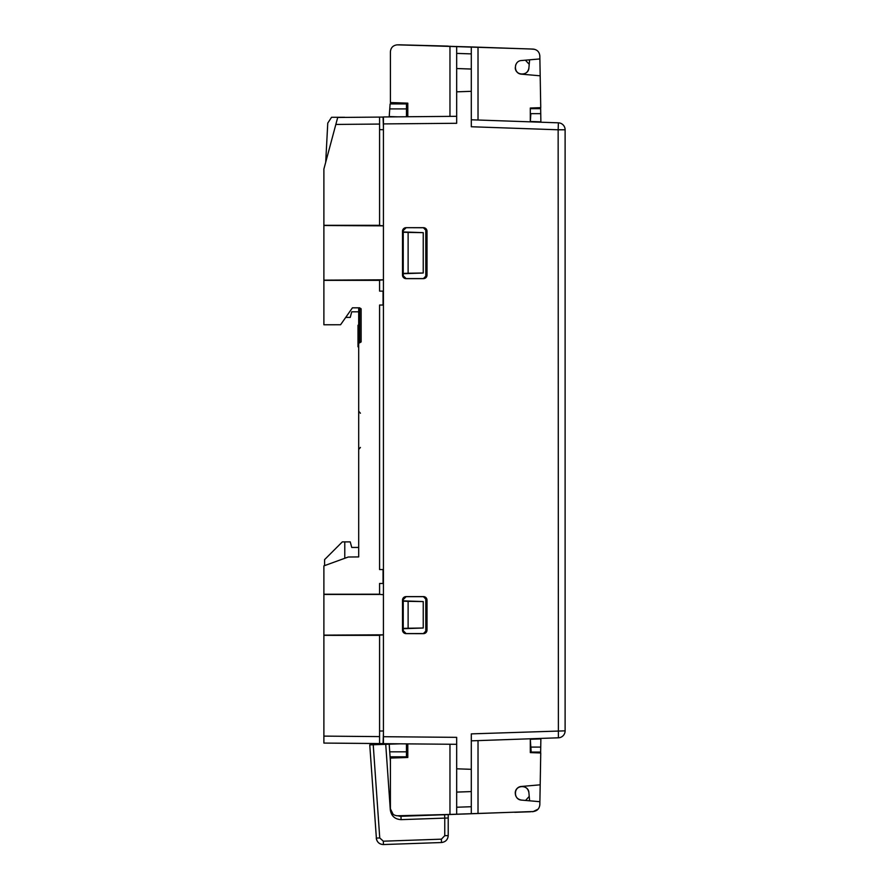 <?xml version="1.0" encoding="UTF-8"?>
<svg xmlns="http://www.w3.org/2000/svg" width="889" height="889" viewBox="0 0 889 889"><rect width="100%" height="100%" fill="white"/><g stroke="black" fill="none" stroke-linecap="round" stroke-linejoin="round"><path stroke-width="1.33" d="M403.239 598.408A2.089 2.089 90 0 0 403.228 598.175L403.239 601.164L408.118 601.342L408.118 628.234L403.239 628.412L403.239 601.164M403.106 631.89A2.089 2.089 -90 0 0 403.239 631.168L403.117 631.912M403.239 232.251L408.118 232.418L408.118 273.245L403.239 273.412L403.239 229.451A2.089 2.089 90 0 0 403.228 229.251L403.228 229.251M403.106 276.89A2.089 2.089 -90 0 0 403.239 276.168M403.239 276.212L403.239 273.412M323.885 324.774L340.565 324.763L323.885 324.774L323.885 225.506L383.437 225.85M383.437 279.857L379.581 280.202L379.581 291.114L383.059 291.114L383.059 305.038L379.581 305.038L379.581 569.549L383.059 569.549L383.059 583.462L379.581 583.462L379.581 594.374L383.437 594.719L379.581 594.374M379.581 594.219L323.885 594.23L323.885 565.882L348.255 557.014L358.689 556.925L358.689 307.816L359.734 323.929M359.734 307.816L359.734 341.932L361.134 341.932L361.134 309.216L359.734 307.816L352.433 307.816L340.565 324.763M359.734 308.561L358.689 308.572M358.689 311.995L358.689 343.321L361.134 341.932M408.118 601.342L423.242 601.564L423.242 628.012L408.118 628.234M408.118 232.418L423.242 232.651L423.242 273.012L408.118 273.245M383.437 634.813L323.885 635.146L323.885 594.43L379.581 594.43M383.437 279.813L323.885 280.146M323.885 736.114L323.885 635.346L379.581 635.357L379.581 743.56L323.885 743.071L323.885 736.114L379.581 736.603L379.581 743.56L383.059 743.593L383.437 733.058M383.437 634.857L379.581 635.146M379.581 225.506L383.437 225.795M323.885 280.346L379.581 280.357M379.581 225.306L323.885 225.306L323.885 169.054L337.709 117.459L379.581 117.092L379.581 225.462M361.134 309.216L360.967 308.55L361.134 309.216M403.239 628.412L403.239 631.212M423.242 273.012L403.239 273.712M403.239 231.951L423.242 232.651M423.242 628.012L403.239 628.712M403.239 600.864L423.242 601.564M335.842 124.438L379.581 124.06L379.581 117.092L383.059 117.07L383.437 127.605M425.787 632.635L425.787 597.608M425.787 277.635L425.787 228.684M379.581 129.627L383.437 129.694M383.437 730.969L379.581 731.036M358.689 325.218L358 325.23L358 346.799L358.689 346.799M358.689 311.817L351.733 311.817L350.244 317.395L345.732 317.395M344.776 117.404L358.689 117.27M325.707 162.265L327.763 123.104L331.553 117.27L344.776 117.27M514.775 812.168L400.983 816.291A6.956 6.956 -2 0 1 398.205 815.813L400.972 816.291A6.956 6.956 178 0 1 398.194 815.813L444.633 814.769L444.756 818.113L401.095 819.647C394.916 819.28 391.316 816.046 390.315 809.935L390.493 809.923M448.223 831.76L448.223 835.571C447.834 839.672 445.6 841.994 441.511 842.528L383.459 844.55C379.87 844.428 377.536 842.65 376.447 839.227L376.269 838.083C376.947 842.15 379.347 844.306 383.459 844.55L383.337 841.194L441.389 839.172L444.756 835.693L448.223 835.571C447.834 839.672 445.6 841.994 441.511 842.528L441.389 839.172M390.315 809.935L385.726 744.315L389.204 744.193L390.404 761.451L389.204 744.193L390.404 761.328L389.204 744.193L400.183 743.815M369.757 744.882L373.224 744.76L369.757 744.882L376.458 839.249M385.726 744.315L373.224 744.76L379.747 837.96L376.269 838.083M406.462 756.806L390.093 756.806L406.462 756.806L406.462 751.827L389.738 751.827M448.223 814.635L448.223 835.571M448.223 818.002L444.756 818.113L444.756 835.693M530.666 811.613L533 811.679L538.156 809.112M525.566 800.456L529.222 796.4M540.856 738.903L530.311 739.27L540.868 738.903L540.623 752.972L540.634 752.072L531.189 752.061L540.634 752.072M531.189 752.061L530.311 739.47L530.844 747.093L540.723 747.093M406.462 751.827L406.462 743.871M530.677 811.757L514.775 812.313M344.776 558.281L344.776 541.879L350.244 541.879L351.733 547.446L358.689 547.446M358.689 550.736L358.689 556.925M324.585 565.626L324.585 559.626L342.332 541.879L344.776 541.879M456.679 744.304L383.437 743.671L383.437 123.915L456.679 123.282L456.679 91.834L471.303 91.323L471.314 126.749L558.148 129.783L558.392 737.803L471.314 740.848M471.303 69.053L471.303 91.323L471.303 69.042L456.679 68.531L471.303 69.053L471.303 53.896L456.679 53.396L456.679 68.531M407.795 116.748L407.795 103.157L390.404 102.557L390.404 51.806C390.793 47.695 393.027 45.383 397.127 44.85L471.303 46.939L471.303 53.896M383.437 736.703L456.679 737.348L456.679 768.807L471.303 769.318L471.314 733.881L565.115 730.847A6.956 6.956 0 0 1 558.392 737.803M427.009 600.153L427.009 630.09A3.545 3.545 45 0 1 423.464 633.646L406.051 633.635A3.545 3.545 135 0 1 402.506 630.09L402.506 600.153A3.545 3.545 45 0 1 406.051 596.608L423.464 596.597A3.545 3.545 135 0 1 427.009 600.153L426.942 630.023L423.386 633.568L406.129 633.568L402.573 630.023L402.573 600.219L406.129 596.675L423.386 596.675L426.942 600.231M406.051 227.684L423.464 227.684A3.545 3.545 135 0 1 427.009 231.229L427.009 275.09A3.545 3.545 45 0 1 423.464 278.646L406.051 278.646A3.545 3.545 135 0 1 402.506 275.09L402.506 231.24A3.545 3.545 45 0 1 406.051 227.684L423.386 227.751L426.942 231.307L426.942 275.023L423.386 278.568L406.129 278.568L402.506 275.09M471.303 769.318L471.303 791.577L456.679 792.088L456.679 814.202L456.679 807.234L471.303 806.723L471.303 791.588L456.679 792.099L456.679 768.807M471.303 806.723L471.303 813.691L449.967 814.435L449.967 744.249M425.787 277.779A3.545 3.545 -135 0 0 427.009 275.09L426.942 275.023M426.942 231.307L427.009 231.229A3.545 3.545 -45 0 0 425.787 228.551M471.314 119.782L558.392 122.826A6.956 6.956 0 0 1 565.115 129.783L565.115 730.847M478.026 740.604L478.015 813.457L471.303 813.691L533.122 811.535C537.156 811.024 539.401 808.746 539.834 804.701L540.19 784.82L521.487 786.454C513.431 786.809 513.431 799.744 521.487 800.089L539.89 801.7M393.16 814.368L390.404 808.823L390.404 758.073L407.795 757.472L407.795 743.882M521.543 786.454C517.943 787.009 515.853 789.088 515.264 792.677C515.609 784.62 528.544 784.62 528.899 792.677L529.611 800.8M540.19 75.809L521.487 74.165C513.431 73.82 513.431 60.885 521.487 60.53L539.89 58.93L539.834 55.929L540.745 107.658L530.311 108.025L530.311 121.849M521.543 74.176C517.943 73.62 515.853 71.542 515.264 67.953C515.609 75.998 528.544 75.998 528.899 67.953L529.611 59.83M390.404 808.823C390.793 812.924 393.027 815.246 397.127 815.78L449.967 814.435M539.834 55.929C539.401 51.884 537.156 49.606 533.122 49.095L471.303 46.939L478.015 47.173L478.026 120.015M540.19 784.82L540.745 752.972L530.311 752.605L530.311 738.781M521.487 74.165C525.655 74.12 528.122 72.042 528.899 67.953M515.698 64.875L515.264 67.953M515.698 795.744L515.264 792.677C515.309 796.844 517.387 799.322 521.487 800.089M456.679 46.428L456.679 53.396L456.679 46.428M456.679 91.834L456.679 68.542M383.437 123.915L383.437 116.959L456.679 116.315M521.487 786.454C525.655 786.509 528.122 788.587 528.899 792.677M402.506 231.24L406.129 227.751M540.879 121.837L540.634 107.658L540.879 121.837L540.745 113.648L530.866 113.648L530.322 121.471L540.879 121.837L540.734 113.648M534.734 49.34L530.689 48.984L534.734 49.34M398.572 44.794L530.689 48.984M448.245 46.106L398.583 44.794M389.215 116.548L390.104 103.935L389.215 116.548L397.561 116.837M533.011 49.062L534.667 49.328L533.011 49.062M406.473 103.935L390.104 103.935L406.473 103.935L406.473 116.759M530.311 121.471L530.866 113.648M540.645 108.669L531.211 108.669L540.645 108.68M389.76 108.914L406.473 108.914M529.211 64.286L525.388 60.196M379.747 837.96L383.337 841.194M401.095 819.647L400.972 816.291M449.967 116.381L449.967 46.195M565.115 129.783L558.148 129.783L558.392 122.826M360.423 413.229L358.689 411.174M360.423 447.423L358.689 449.478"/></g></svg>
